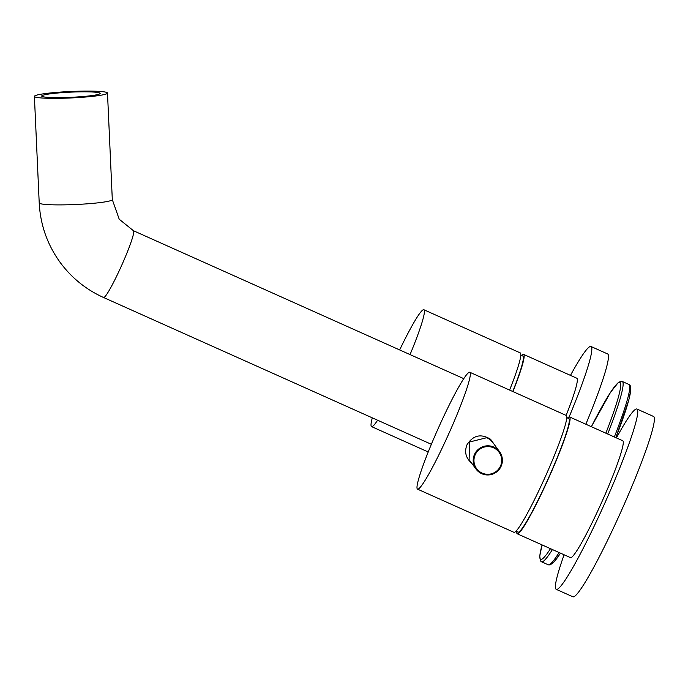 <?xml version="1.0" encoding="UTF-8"?>
<svg xmlns="http://www.w3.org/2000/svg" width="688" height="688" viewBox="0 0 688 688"><rect width="100%" height="100%" fill="white"/><g stroke="black" fill="none" stroke-linecap="round" stroke-linejoin="round"><path stroke-width="1.03" d="M41.77 96.191A29.266 2.589 -2.6 0 0 71.922 97.266A29.266 2.589 -2.6 0 0 100.181 93.396A29.266 2.589 -2.6 0 0 100.121 93.25A29.266 2.589 -2.6 0 0 69.97 92.175A29.266 2.589 -2.6 0 0 41.71 96.045A29.266 2.589 -2.6 0 0 41.77 96.191M107.423 92.88A36.584 3.234 -2.6 0 0 69.72 91.538A36.584 3.234 -2.6 0 0 34.4 96.372A36.584 3.234 -2.6 0 0 34.469 96.561A36.584 3.234 -2.6 0 0 72.171 97.902A36.584 3.234 -2.6 0 0 107.491 93.069A36.584 3.234 -2.6 0 0 107.423 92.88M616.422 437.921A98.771 9.125 114.1 0 1 636.968 409.042L653.591 416.481A98.771 9.125 114.1 0 1 619.424 515.071A98.771 9.125 114.1 0 1 572.855 596.78L556.231 589.332A98.771 9.125 114.1 0 1 564.091 554.777M636.968 409.042A98.771 9.125 114.1 0 1 602.8 507.632A98.771 9.125 114.1 0 1 556.231 589.332M567.54 418.037A64.018 5.917 114.1 0 1 569.569 416.937L622.769 440.759A64.018 5.917 114.1 0 1 600.624 504.657A64.018 5.917 114.1 0 1 570.438 557.615L517.247 533.793A64.018 5.917 114.1 0 1 516.714 531.557M569.569 416.937A64.018 5.917 114.1 0 1 547.424 480.843A64.018 5.917 114.1 0 1 517.247 533.793M566.783 417.693L568.821 418.605A62.187 5.745 114.1 0 1 547.313 480.68A62.187 5.745 114.1 0 1 517.995 532.125L515.948 531.213M481.746 473.688A14.637 14.551 -36.3 0 1 475.993 469.044L481.746 473.697C486.88 475.786 491.748 475.27 496.349 472.149C503.048 466.197 504.123 459.386 499.574 451.715L492.685 442.341L490.234 439.735L486.906 437.663L469.655 441.971L469.096 459.67L475.993 469.044A14.637 14.551 -36.3 0 1 493.821 447.071A14.637 14.551 -36.3 0 1 499.118 469.517A14.637 14.551 -36.3 0 1 481.755 473.697M471.461 462.878L471.074 462.577C465.69 457.64 464.323 451.724 466.971 444.809C473.043 435.229 480.912 433.38 490.587 439.262L495.265 445.858M447.69 436.175A64.018 5.917 -65.9 0 0 469.835 372.277A64.018 5.917 -65.9 0 0 439.649 425.236A64.018 5.917 -65.9 0 0 417.504 489.134A64.018 5.917 -65.9 0 0 447.69 436.175M417.504 489.134L513.919 532.306A64.018 5.917 -65.9 0 0 544.105 479.347A64.018 5.917 -65.9 0 0 566.25 415.449L469.835 372.277M372.294 417.848A64.018 5.917 -65.9 0 0 371.563 426.603A64.018 5.917 -65.9 0 0 377.609 420.23M410.048 354.587A64.018 5.917 -65.9 0 0 423.885 309.746A64.018 5.917 -65.9 0 0 399.659 349.934M509.593 390.079A64.018 5.917 -65.9 0 0 520.3 352.918L423.885 309.746M520.833 355.163L522.88 356.074A62.187 5.745 114.1 0 1 512.749 391.489M521.599 355.507A64.018 5.917 114.1 0 1 523.628 354.406L576.819 378.228A64.018 5.917 114.1 0 1 566.112 415.389M523.628 354.406A64.018 5.917 114.1 0 1 512.921 391.567M570.472 375.39A98.771 9.125 114.1 0 1 591.018 346.511L607.642 353.95A98.771 9.125 114.1 0 1 585.832 424.221M591.018 346.511A98.771 9.125 114.1 0 1 569.148 416.911M112.307 199.615A36.584 3.234 -2.6 0 1 76.987 204.448A36.584 3.234 -2.6 0 1 39.293 203.106A36.584 3.234 -2.6 0 1 39.216 202.926C40.351 224.89 47.369 244.773 60.269 262.575C71.681 277.961 86.112 289.614 103.578 297.517A36.584 3.38 -65.9 0 0 121.217 266.385A36.584 3.38 -65.9 0 0 133.618 230.858A36.584 3.38 -65.9 0 0 133.481 230.738L119.23 219.248L112.307 199.615L107.491 93.069M552.438 549.557A98.771 9.125 114.1 0 1 541.568 561.795L540.579 561.03L539.71 556.239L542.058 544.913M542.084 544.922A96.948 8.953 -65.9 0 0 550.486 548.68M560.462 553.152A96.948 8.953 114.1 0 1 550.563 563.807M560.488 553.161L553.651 562.406L550.125 564.9L548.216 564.771A98.771 9.125 -65.9 0 0 559.095 552.533M614.341 436.992A98.771 9.125 -65.9 0 0 628.952 384.472L622.305 381.496A98.771 9.125 114.1 0 1 607.693 434.008M605.861 433.191A96.948 8.953 -65.9 0 0 619.897 382.425A96.948 8.953 -65.9 0 0 591.37 426.698L610.419 392.521L618.254 382.562L621.083 381.264L622.305 381.496M629.804 386.862A96.948 8.953 114.1 0 1 615.837 437.654L628.78 400.201L630.819 390.001L630.328 385.822L628.952 384.472M493.563 447.802A13.898 13.82 143.7 0 0 475.193 454.785A13.898 13.82 143.7 0 0 482.099 473.086A13.898 13.82 143.7 0 0 500.46 466.103A13.898 13.82 143.7 0 0 493.563 447.802M490.234 439.735L490.587 439.262M39.216 202.926L34.4 96.372M463.789 378.658L133.481 230.738M431.35 444.293L103.578 297.517M541.568 561.795L548.216 564.771M371.563 426.603L428.211 451.973"/></g></svg>
